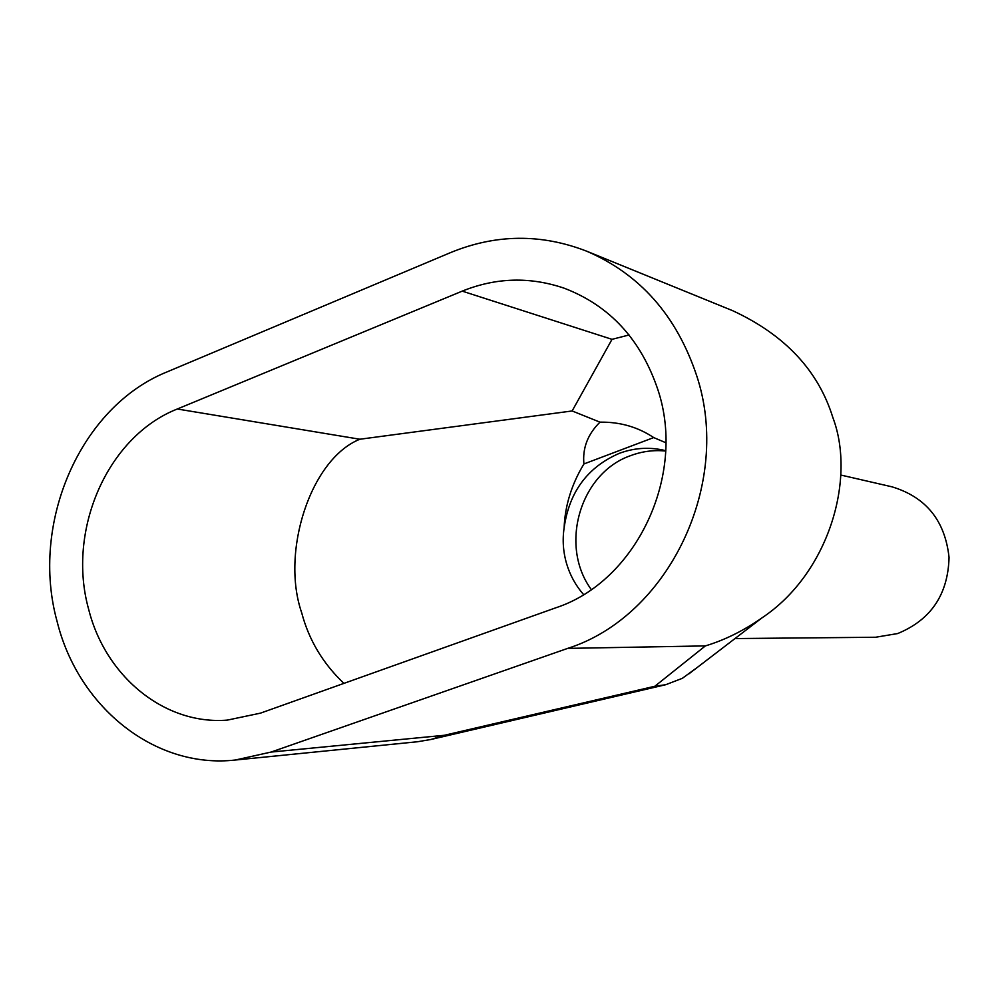 <?xml version="1.0" encoding="UTF-8"?>
<svg xmlns="http://www.w3.org/2000/svg" width="999" height="999" viewBox="0 0 999 999"><rect width="100%" height="100%" fill="white"/><g stroke="black" fill="none" stroke-linecap="round" stroke-linejoin="round"><path stroke-width="1.5" d="M630.769 455.581C642.107 451.361 653.733 449.837 665.671 451.036C653.733 449.837 642.107 451.361 630.769 455.581C580.107 472.939 558.903 545.554 591.283 589.522C558.903 545.554 580.107 472.939 630.769 455.581M840.746 475.024L891.995 486.825C926.048 497.127 945.066 520.666 949.05 557.442C948.039 594.505 930.906 619.88 897.676 633.553L875.611 637.25L734.977 638.561M583.553 594.542C575.736 585.576 570.092 575.337 566.645 563.836C563.161 551.96 562.325 539.959 564.123 527.834C569.218 491.883 587.624 467.045 619.368 453.321C633.478 448.089 647.864 446.953 662.512 449.95L665.684 450.686M564.123 527.834C564.984 505.669 571.578 484.378 583.916 463.961L653.696 437.574L665.858 442.744M235.327 760.027C154.845 769.093 78.297 707.142 57.155 621.665C29.808 523.501 80.107 406.768 167.158 371.853L450.799 252.497C495.879 234.041 541.108 233.579 586.5 251.124L732.692 310.701C784.927 334.915 818.343 370.592 832.916 417.719C856.18 479.27 828.596 573.476 762.137 617.757C743.731 630.644 724.812 640.034 705.381 645.903L567.682 648.388L271.104 752.06L444.343 735.289L430.794 739.51L417.445 741.758L235.327 760.027L271.104 752.06M567.682 648.388C668.543 616.395 732.779 483.429 696.553 375.287C676.46 315.397 639.772 274.001 586.5 251.124M343.918 683.378C322.977 663.573 308.903 640.034 301.686 612.749C280.557 552.047 310.589 458.916 359.877 439.235L177.31 409.003C107.33 436.488 66.483 530.544 88.711 609.502C105.507 676.523 164.623 725.187 227.297 720.117L260.464 713.149L555.706 607.829C635.976 581.68 686.513 476.123 658.029 390.134C641.146 339.747 609.927 305.794 564.348 288.261C530.082 276.536 496.028 277.485 462.212 291.134L612.012 339.335L629.083 334.977M177.31 409.003L462.212 291.134M697.564 667.232L682.317 678.333L665.759 684.702L654.832 686.263L705.381 645.903M583.916 463.961C582.392 448.126 587.737 434.19 599.974 422.152C619.904 421.84 637.812 426.985 653.696 437.574M599.974 422.152L572.14 410.964L359.877 439.235M444.343 735.289L654.832 686.263M612.012 339.335L572.14 410.964M430.794 739.51L665.759 684.702M688.998 673.788L762.137 617.757"/></g></svg>
